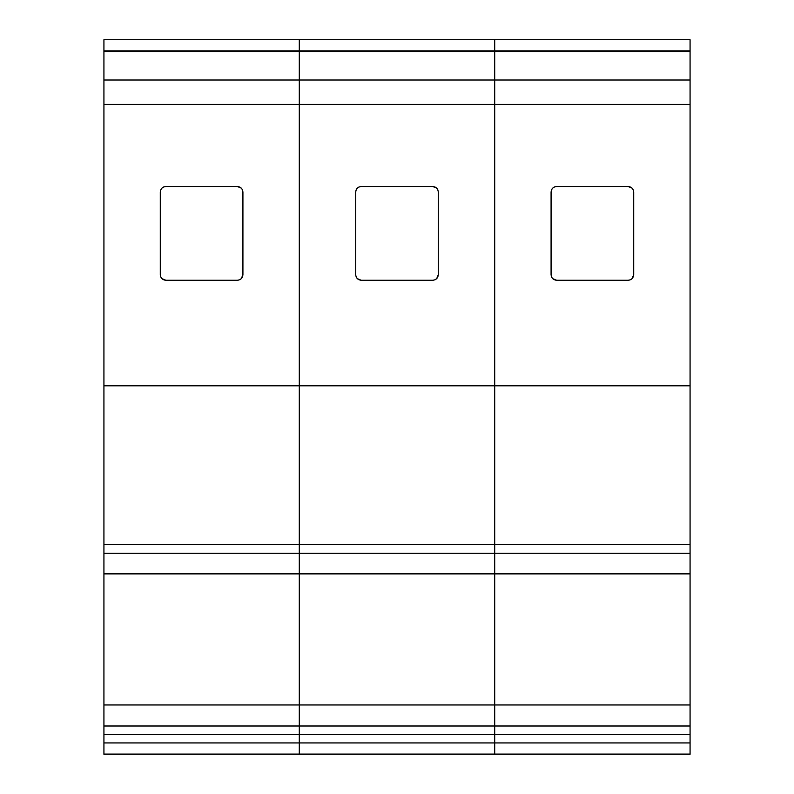 <?xml version="1.0" encoding="UTF-8"?>
<svg xmlns="http://www.w3.org/2000/svg" width="794" height="794" viewBox="0 0 794 794"><rect width="100%" height="100%" fill="white"/><g stroke="black" fill="none" stroke-linecap="round" stroke-linejoin="round"><path stroke-width="1.19" d="M690.075 742.926L690.075 754.3L103.925 754.3L103.925 734.549L299.308 734.549L299.308 754.082L299.308 734.549L494.692 734.549L494.692 754.082L494.692 734.549L690.075 734.549L690.075 742.926L103.925 742.926M103.925 50.866L690.075 50.866L690.075 39.7L494.692 39.7L494.692 50.866L494.692 39.7L299.308 39.7L299.308 50.866L299.308 39.7L103.925 39.7L103.925 734.549M103.925 104.421L299.308 104.421L299.308 50.866L299.308 51.511L103.925 51.511L299.308 51.481L299.308 544.416L299.308 385.795L103.925 385.795M103.925 704.953L299.308 704.953L299.308 734.549L299.308 726.004L103.925 726.004M690.075 726.004L690.075 704.953L299.308 704.953L299.308 573.873L299.308 726.004L494.692 726.004L494.692 734.549L494.692 573.873L494.692 726.004L690.075 726.004L690.075 734.549M103.925 553.269L299.308 553.269L299.308 573.873L103.925 573.873M160.299 192.079L160.299 274.694C160.646 278.069 162.512 279.935 165.886 280.282L237.337 280.282C240.711 279.935 242.577 278.069 242.924 274.694L242.924 192.079C242.577 188.704 240.711 186.848 237.337 186.501L165.886 186.501C162.522 186.838 160.656 188.694 160.299 192.079L160.696 190.024M103.925 544.416L299.308 544.416L299.308 573.873L494.692 573.873L494.692 553.269L494.692 573.873L690.075 573.873L690.075 704.953M163.832 186.888L162.621 187.553M161.936 188.128L161.232 189.002M242.378 189.667L241.307 188.148M241.267 188.109L237.337 186.501M160.854 277.116L161.926 278.634M161.956 278.664L165.886 280.282M239.758 279.736L241.277 278.664M241.307 278.625L242.924 274.694M690.075 385.795L494.692 385.795L494.692 104.421L494.692 385.795L299.308 385.795L299.308 104.421L494.692 104.421L494.692 80.015L494.692 104.421L690.075 104.421L690.075 544.416L494.692 544.416L494.692 553.269L494.692 385.795L494.692 544.416L299.308 544.416L299.308 553.269L690.075 553.269L690.075 573.873M690.075 104.421L690.075 80.015L494.692 80.015L494.692 50.866L494.692 51.511L299.308 51.511L494.692 51.481L494.692 80.015L103.925 80.015M355.692 192.079L355.692 274.694C356.04 278.069 357.896 279.935 361.27 280.282L432.73 280.282C436.104 279.935 437.96 278.069 438.308 274.694L438.308 192.079C437.96 188.704 436.104 186.848 432.73 186.501L361.27 186.501C357.905 186.838 356.049 188.694 355.692 192.079L356.079 190.024M359.216 186.888L358.005 187.553M357.32 188.128L356.615 189.002M437.762 189.667L436.69 188.148M436.66 188.109L432.73 186.501M356.238 277.116L357.31 278.634M357.34 278.664L361.27 280.282M435.142 279.736L436.66 278.664M436.69 278.625L438.308 274.694M690.075 50.866L690.075 51.511L494.692 51.511L690.075 51.481L690.075 80.015M551.076 192.079L551.076 274.694C551.423 278.069 553.289 279.935 556.663 280.282L628.114 280.282C631.488 279.935 633.344 278.069 633.701 274.694L633.701 192.079C633.354 188.704 631.488 186.848 628.114 186.501L556.663 186.501C553.299 186.838 551.433 188.694 551.076 192.079L551.473 190.024M690.075 544.416L690.075 553.269M554.609 186.888L553.398 187.553M552.713 188.128L551.999 189.002M633.146 189.667L632.074 188.148M632.044 188.109L628.114 186.501M551.622 277.116L552.693 278.634M552.733 278.664L556.663 280.282M630.525 279.736L632.044 278.664M632.084 278.625L633.701 274.694M690.075 754.082L103.925 754.082"/></g></svg>
